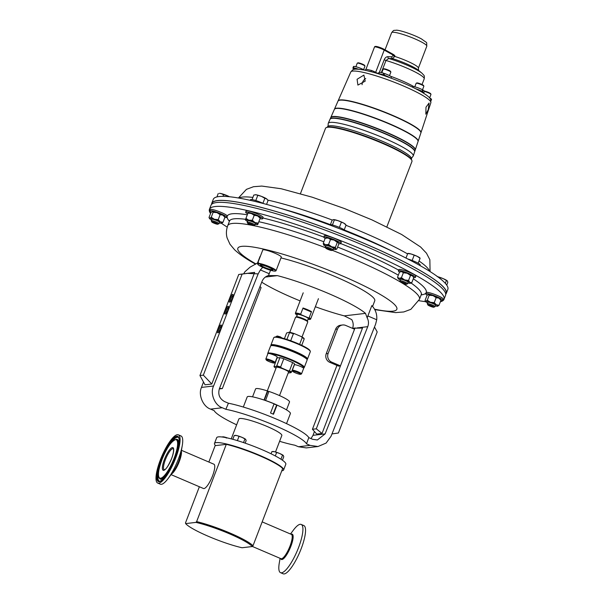 <?xml version="1.0" encoding="UTF-8"?>
<svg xmlns="http://www.w3.org/2000/svg" width="604" height="604" viewBox="0 0 604 604"><rect width="100%" height="100%" fill="white"/><g stroke="black" fill="none" stroke-linecap="round" stroke-linejoin="round"><path stroke-width="0.91" d="M260.686 264.937A6.501 0.921 -159 0 0 260.686 264.952A6.501 0.921 -159 0 0 261.743 265.964A6.501 0.921 -159 0 0 268.41 268.856A6.501 0.921 -159 0 0 272.827 269.611A6.501 0.921 -159 0 0 272.827 269.595M261.472 266.137A6.742 0.959 -159 0 0 268.803 269.271A6.742 0.959 -159 0 0 272.948 269.769A6.742 0.959 -159 0 0 271.86 268.878A6.742 0.959 -159 0 0 265.398 266.032A6.742 0.959 -159 0 0 260.483 264.99A6.742 0.959 -159 0 0 261.472 266.137M425.994 107.195L425.828 114.186L428.213 109.754L429.089 103.005L425.994 107.195M362.068 84.681A5.821 4.077 119.1 0 1 362.559 82.333A5.821 4.077 119.1 0 1 365.707 78.475M357.077 79.283L357.9 85.081L365.186 81.147L363.895 75.092L357.077 79.283M273.997 269.437A9.521 1.351 -159 0 0 263.646 265.02A9.521 1.351 -159 0 0 257.802 264.31A9.521 1.351 -159 0 0 259.335 265.579A9.521 1.351 -159 0 0 268.455 269.595A9.521 1.351 -159 0 0 275.394 271.068A9.521 1.351 -159 0 0 273.997 269.437M257.802 264.31L257.568 263.812A9.921 1.404 21 0 1 257.546 263.586A9.921 1.404 21 0 1 264.295 264.748A9.921 1.404 21 0 1 274.442 269.15A9.921 1.404 21 0 1 276.066 270.698A9.921 1.404 21 0 1 275.9 270.849L275.394 271.068M257.546 263.586L262.763 249.996A9.921 1.404 21 0 1 269.512 251.158A9.921 1.404 21 0 1 279.66 255.56A9.921 1.404 21 0 1 281.283 257.108L276.066 270.698M424.333 91.461A4.13 0.589 21 0 1 429.806 93.507A4.13 0.589 21 0 1 430.962 94.33A4.13 0.589 21 0 1 430.969 94.42L429.625 97.923M424.393 91.106A3.632 0.513 21 0 1 429.655 92.971A3.632 0.513 21 0 1 430.667 93.695L430.962 94.33M355.892 66.712L357.243 63.186A4.13 0.589 21 0 1 357.311 63.126A4.13 0.589 21 0 1 359.961 63.639A4.13 0.589 21 0 1 363.797 65.232A4.13 0.589 21 0 1 364.952 66.055A4.13 0.589 21 0 1 364.959 66.146L363.608 69.671M357.311 63.126L357.953 62.846A3.632 0.513 21 0 1 360.278 63.299A3.632 0.513 21 0 1 363.646 64.696A3.632 0.513 21 0 1 364.657 65.421L364.952 66.055M414.797 86.81L416.148 83.284A4.13 0.589 21 0 1 416.216 83.224A4.13 0.589 21 0 1 418.957 83.767A4.13 0.589 21 0 1 423.857 86.153A4.13 0.589 21 0 1 423.865 86.244L422.513 89.77M416.216 83.224L416.858 82.944A3.632 0.513 21 0 1 419.259 83.427A3.632 0.513 21 0 1 423.563 85.519L423.857 86.153M381.788 72.676L383.14 69.15A4.13 0.589 21 0 1 383.215 69.082A4.13 0.589 21 0 1 383.253 69.067A4.13 0.589 21 0 1 387.307 70.117A4.13 0.589 21 0 1 390.848 72.019A4.13 0.589 21 0 1 390.856 72.11L389.505 75.636M389.935 77.727A6.44 0.914 -159 0 0 384.053 75.07L383.91 75.485L383.125 74.753L383.706 73.235L384.31 73.801A4.13 0.589 21 0 1 384.514 73.869M383.819 68.826A3.632 0.513 21 0 1 383.85 68.811A3.632 0.513 21 0 1 383.887 68.796A3.632 0.513 21 0 1 387.451 69.717A3.632 0.513 21 0 1 390.561 71.385L390.848 72.019M327.391 127.15L327.519 126.802A44.96 6.372 21 0 1 355.575 131.264A44.96 6.372 21 0 1 400.837 150.132A44.96 6.372 21 0 1 411.467 159.026L411.339 159.373M326.319 127.58L326.99 127.285A45.753 6.478 21 0 1 368.765 137.387A45.753 6.478 21 0 1 410.811 158.671A45.753 6.478 21 0 1 411.543 159.743L411.845 160.407A46.282 6.553 -159 0 0 411.105 159.32A46.282 6.553 -159 0 0 368.568 137.795A46.282 6.553 -159 0 0 326.319 127.58A46.282 6.553 -159 0 0 325.533 128.282L300.445 193.642M386.87 226.817L411.958 161.457A46.282 6.553 -159 0 0 411.845 160.407M420.905 132.812A44.379 6.289 -159 0 0 420.958 132.691A44.379 6.289 -159 0 0 410.441 123.941A44.379 6.289 -159 0 0 365.903 105.368A44.379 6.289 -159 0 0 338.097 100.883A44.379 6.289 -159 0 0 338.051 101.004M334.457 109.158L337.991 101.125A44.394 6.289 21 0 1 365.805 105.609A44.394 6.289 21 0 1 410.358 124.19A44.394 6.289 21 0 1 420.875 132.94L418.119 141.276A44.809 6.35 -159 0 0 407.504 132.442A44.809 6.35 -159 0 0 362.528 113.688A44.809 6.35 -159 0 0 334.457 109.158A44.809 6.35 -159 0 0 334.42 109.286M330.116 119.056L330.713 117.705A45.247 6.41 21 0 1 359.055 122.28A45.247 6.41 21 0 1 404.469 141.215A45.247 6.41 21 0 1 415.19 150.132L414.729 151.536A45.315 6.418 -159 0 0 403.993 142.612A45.315 6.418 -159 0 0 358.504 123.639A45.315 6.418 -159 0 0 330.116 119.056A45.315 6.418 -159 0 0 330.071 119.184M328.229 123.359L330.011 119.298A45.33 6.418 21 0 1 358.406 123.88A45.33 6.418 21 0 1 403.902 142.854A45.33 6.418 21 0 1 414.646 151.785L413.249 155.998A45.542 6.448 -159 0 0 402.468 147.021A45.542 6.448 -159 0 0 356.753 127.957A45.542 6.448 -159 0 0 328.229 123.359L328.032 126.244M330.811 117.463L334.359 109.4A44.817 6.35 21 0 1 362.43 113.93A44.817 6.35 21 0 1 407.421 132.691A44.817 6.35 21 0 1 418.036 141.525L415.273 149.883A45.232 6.41 -159 0 0 404.559 140.974A45.232 6.41 -159 0 0 359.154 122.038A45.232 6.41 -159 0 0 330.811 117.463A45.232 6.41 -159 0 0 330.773 117.584M426.809 46.191A18.845 2.673 -159 0 0 422.355 42.461A18.845 2.673 -159 0 0 403.381 34.556A18.845 2.673 -159 0 0 391.626 32.684C394.352 29.294 393.566 30.759 396.179 30.2C399.856 29.981 414.563 34.987 421.652 39.041C428.198 44.001 426.356 41.049 426.809 46.191L418.391 68.124A18.845 2.673 -159 0 0 413.929 64.394A18.845 2.673 -159 0 0 394.729 56.414L392.547 58.596L388.704 58.46L385.979 60.483L381.343 72.563M445.722 294.329L446.114 293.31A125.428 17.765 -159 0 0 416.443 268.478A125.428 17.765 -159 0 0 290.177 215.862A125.428 17.765 -159 0 0 211.921 203.412L211.528 204.431M250.215 200.332L250.441 199.735A9.09 1.291 21 0 1 259.403 201.796A9.09 1.291 21 0 1 263.638 203.608M328.599 224.582A9.09 1.291 21 0 1 334.337 225.534A9.09 1.291 21 0 1 343.412 229.324A9.09 1.291 21 0 1 345.571 231.106M445.76 294.239A125.624 17.795 -159 0 0 446.303 293.378L447.843 289.369A125.624 17.795 -159 0 0 418.119 264.507A125.624 17.795 -159 0 0 291.656 211.8A125.624 17.795 -159 0 0 213.28 199.328L211.74 203.337A125.624 17.795 -159 0 0 211.566 204.341M446.303 293.378A125.624 17.795 -159 0 0 416.579 268.508A125.624 17.795 -159 0 0 290.116 215.809A125.624 17.795 -159 0 0 211.74 203.337M195.877 522.4L185.67 523.6A36.232 5.134 -159 0 0 208.38 536.322A36.232 5.134 -159 0 0 242.045 547.753L252.253 546.544A36.232 5.134 -159 0 0 229.543 533.83A36.232 5.134 -159 0 0 195.877 522.4L196.625 521.614A37.025 5.247 21 0 1 253.001 545.759L252.253 546.544M171.038 474.616L203.472 488.508A13.22 3.405 -66.8 0 0 212.54 475.899A13.22 3.405 -66.8 0 0 213.884 464.197L181.449 450.305M267.3 390.886L276.345 367.323A6.546 0.929 21 0 1 284.348 369.429A6.546 0.929 21 0 1 288.569 372.011L279.524 395.575M307.474 359.093L310.313 351.702A19.57 2.771 -159 0 0 310.267 351.256A19.57 2.771 -159 0 0 294.125 342.521A19.57 2.771 -159 0 0 274.661 337.243A19.57 2.771 -159 0 0 274.103 337.372A19.57 2.771 -159 0 0 273.771 337.674L270.932 345.065A19.57 2.771 21 0 1 271.823 344.635A19.57 2.771 21 0 1 292.593 350.433A19.57 2.771 21 0 1 307.474 359.093A19.57 2.771 21 0 1 307.149 359.395L306.983 359.463M271.053 345.677L270.977 345.511A19.57 2.771 21 0 1 270.932 345.065M274.103 337.372L274.775 337.085A19.041 2.695 21 0 1 275.318 336.957A19.041 2.695 21 0 1 294.261 342.091A19.041 2.695 21 0 1 309.965 350.592L310.267 351.256M304.265 367.466L307.104 360.075A19.57 2.771 -159 0 0 307.058 359.629L306.749 358.965A19.041 2.695 -159 0 0 291.045 350.463A19.041 2.695 -159 0 0 272.102 345.322A19.041 2.695 -159 0 0 271.558 345.458L270.886 345.745A19.57 2.771 -159 0 0 270.562 346.047L267.723 353.438A19.57 2.771 21 0 1 268.606 353.008A19.57 2.771 21 0 1 289.376 358.806A19.57 2.771 21 0 1 304.265 367.466A19.57 2.771 21 0 1 303.933 367.761L303.397 367.995A4.96 0.702 -159 0 0 300.467 366.432A4.96 0.702 -159 0 0 294.39 364.824L292.276 370.32A4.96 0.702 -159 0 0 292.291 370.433L292.668 371.271A4.296 0.612 -159 0 0 295.416 372.857A4.296 0.612 -159 0 0 300.611 374.314A4.296 0.612 -159 0 0 297.931 372.562A4.296 0.612 -159 0 0 292.668 371.271M274.186 362.996L275.024 362.634A4.96 0.702 -159 0 0 275.107 362.559L277.221 357.055A4.96 0.702 -159 0 0 274.042 355.107A4.96 0.702 -159 0 0 269.996 353.687A4.96 0.702 -159 0 0 267.965 353.506L265.851 359.002A4.96 0.702 -159 0 0 265.858 359.116L266.243 359.946A4.296 0.612 -159 0 0 268.991 361.539A4.296 0.612 -159 0 0 274.186 362.996A4.296 0.612 -159 0 0 271.498 361.245A4.296 0.612 -159 0 0 266.243 359.946M275.107 362.559A4.96 0.702 -159 0 0 271.928 360.611A4.96 0.702 -159 0 0 265.851 359.002M300.611 374.314L301.449 373.952A4.96 0.702 -159 0 0 301.539 373.876A4.96 0.702 -159 0 0 298.353 371.928A4.96 0.702 -159 0 0 292.276 370.32M301.539 373.876L303.646 368.38A4.96 0.702 -159 0 0 303.389 367.987A19.041 2.695 -159 0 0 291.362 360.286A19.041 2.695 -159 0 0 269.996 353.687M307.058 359.629A19.57 2.771 -159 0 0 290.917 350.894A19.57 2.771 -159 0 0 271.445 345.609A19.57 2.771 -159 0 0 270.886 345.745M267.791 353.936L267.768 353.884A19.57 2.771 21 0 1 267.723 353.438M282.076 338.021L280.362 336.866L277.319 336.005L276.315 336.443A3.307 0.468 -159 0 0 276.262 336.488L276.096 336.926M280.422 337.613A3.307 0.468 -159 0 0 280.316 337.561A3.307 0.468 -159 0 0 276.315 336.443M309.173 317.749A8.162 1.155 21 0 1 310.615 319.086A8.162 1.155 21 0 1 310.471 319.206L309.973 319.425A7.761 1.102 -159 0 0 308.395 317.847L309.173 317.749L311.513 311.641L310.743 311.732A7.761 1.102 -159 0 0 303.518 308.644L303.027 308.002L300.679 314.11L301.169 314.752A7.761 1.102 -159 0 0 295.96 313.574A7.761 1.102 -159 0 0 295.628 313.921A7.761 1.102 -159 0 0 297.16 315.122M295.628 313.921L295.394 313.423A8.162 1.155 21 0 1 295.379 313.234A8.162 1.155 21 0 1 295.749 313.053A8.162 1.155 21 0 1 300.679 314.11M303.027 308.002A8.162 1.155 21 0 1 311.513 311.641M289.792 332.283L295.545 317.296A6.546 0.929 21 0 1 295.658 317.198A6.546 0.929 21 0 1 295.847 317.153A6.546 0.929 21 0 1 302.355 318.92A6.546 0.929 21 0 1 307.753 321.841A6.546 0.929 21 0 1 307.768 321.985L302.015 336.979M295.658 317.198L296.579 316.798A5.821 0.823 21 0 1 296.745 316.753A5.821 0.823 21 0 1 302.536 318.323A5.821 0.823 21 0 1 307.33 320.92L307.753 321.841M296.504 316.828L297.425 314.442A5.821 0.823 21 0 1 297.689 314.314A5.821 0.823 21 0 1 303.857 316.035A5.821 0.823 21 0 1 308.289 318.61L307.368 320.996M281.774 470.803A37.025 5.247 -159 0 0 283.616 469.972L285.82 464.227A37.025 5.247 -159 0 0 262.06 449.686A37.025 5.247 -159 0 0 216.685 437.689L214.48 443.434A37.025 5.247 -159 0 0 215.59 445.601M283.616 469.972A37.025 5.247 -159 0 0 259.856 455.431A37.025 5.247 -159 0 0 214.48 443.434M275.507 451.973L281.834 435.499A23.012 3.262 -159 0 0 267.066 426.454A23.012 3.262 -159 0 0 238.867 419.002L231.241 438.874M178.369 434.827L181.004 435.96A26.236 6.757 113.2 0 1 182.257 445.609A26.236 6.757 113.2 0 1 178.331 459.168A26.236 6.757 113.2 0 1 168.191 478.436A26.236 6.757 113.2 0 1 160.339 484.189L157.712 483.064A26.236 6.757 113.2 0 1 160.377 459.848A26.236 6.757 113.2 0 1 178.369 434.827A26.236 6.757 113.2 0 1 175.704 458.043A26.236 6.757 113.2 0 1 157.712 483.064M280.09 558.322L279.282 563.019A26.236 6.757 -66.8 0 0 280.535 572.675A26.236 6.757 -66.8 0 0 286.764 568.953A26.236 6.757 -66.8 0 0 300.18 542.996A26.236 6.757 -66.8 0 0 301.192 524.438A26.236 6.757 -66.8 0 0 294.963 528.16A26.236 6.757 -66.8 0 0 293.34 530.191L290.501 534.011M280.535 572.675L283.163 573.8A26.236 6.757 -66.8 0 0 289.399 570.078A26.236 6.757 -66.8 0 0 302.808 544.121A26.236 6.757 -66.8 0 0 303.827 525.563L301.192 524.438M247.655 213.907A9.09 1.291 21 0 1 245.654 212.2L246.138 210.955A9.09 1.291 21 0 1 255.099 213.016A9.09 1.291 21 0 1 263.11 217.47L262.634 218.716A9.09 1.291 21 0 1 260.007 218.656M245.654 212.2A9.09 1.291 21 0 1 254.616 214.261A9.09 1.291 21 0 1 262.634 218.716M247.685 223.284L247.179 222.181A4.13 0.589 21 0 1 247.172 222.091A4.13 0.589 21 0 1 251.249 223.027A4.13 0.589 21 0 1 254.888 225.05A4.13 0.589 21 0 1 254.82 225.111L253.71 225.594A3.262 0.461 21 0 1 250.554 224.809A3.262 0.461 21 0 1 247.685 223.284A3.262 0.461 21 0 1 250.894 223.948A3.262 0.461 21 0 1 253.71 225.594M247.172 222.091L247.723 220.649A4.13 0.589 21 0 1 251.8 221.585A4.13 0.589 21 0 1 255.439 223.608L254.888 225.05M399.659 272.14A9.09 1.291 21 0 1 398.414 270.871L398.889 269.626A9.09 1.291 21 0 1 407.843 271.687A9.09 1.291 21 0 1 415.869 276.141L415.386 277.387A9.09 1.291 21 0 1 413.612 277.493M398.414 270.871L398.414 270.871A9.09 1.291 21 0 1 407.368 272.933A9.09 1.291 21 0 1 415.386 277.387A9.09 1.291 21 0 1 415.386 277.395M400.444 281.955L399.939 280.86A4.13 0.589 21 0 1 399.931 280.762A4.13 0.589 21 0 1 404.001 281.698A4.13 0.589 21 0 1 407.647 283.729A4.13 0.589 21 0 1 407.64 283.729A4.13 0.589 21 0 1 407.572 283.789L406.462 284.273A3.262 0.461 21 0 1 403.313 283.48A3.262 0.461 21 0 1 400.444 281.955A3.262 0.461 21 0 1 400.437 281.887A3.262 0.461 21 0 1 403.646 282.627A3.262 0.461 21 0 1 406.515 284.22A3.262 0.461 21 0 1 406.462 284.273M399.931 280.762L400.482 279.32A4.13 0.589 21 0 1 400.482 279.32L400.482 279.32A4.13 0.589 21 0 1 404.552 280.256A4.13 0.589 21 0 1 408.198 282.287L407.647 283.729M325.141 238.391A9.09 1.291 21 0 1 323.804 237.07L324.28 235.824A9.09 1.291 21 0 1 329.958 236.73A9.09 1.291 21 0 1 339.108 240.543A9.09 1.291 21 0 1 341.26 242.34L340.777 243.586A9.09 1.291 21 0 1 338.708 243.638M323.804 237.07A9.09 1.291 21 0 1 329.474 237.976A9.09 1.291 21 0 1 338.625 241.789A9.09 1.291 21 0 1 340.777 243.586A106.561 15.092 21 0 1 398.693 270.147M325.835 248.161L325.329 247.059A4.13 0.589 21 0 1 325.322 246.961A4.13 0.589 21 0 1 327.897 247.376A4.13 0.589 21 0 1 332.057 249.105A4.13 0.589 21 0 1 333.038 249.928A4.13 0.589 21 0 1 332.963 249.988L331.853 250.471A3.262 0.461 21 0 1 329.671 250.026A3.262 0.461 21 0 1 326.598 248.727A3.262 0.461 21 0 1 325.835 248.161A3.262 0.461 21 0 1 327.655 248.342A3.262 0.461 21 0 1 331.135 249.777A3.262 0.461 21 0 1 331.853 250.471M325.322 246.961L325.873 245.518A4.13 0.589 21 0 1 328.448 245.934A4.13 0.589 21 0 1 332.608 247.663A4.13 0.589 21 0 1 333.589 248.486L333.038 249.928M211.249 212.238A9.09 1.291 21 0 1 209.754 210.819L210.23 209.573A9.09 1.291 21 0 1 213.053 209.679A9.09 1.291 21 0 1 222.4 212.97A9.09 1.291 21 0 1 227.202 216.089L226.727 217.334A9.09 1.291 21 0 1 224.854 217.425M209.754 210.819A9.09 1.291 21 0 1 212.57 210.924A9.09 1.291 21 0 1 221.917 214.216A9.09 1.291 21 0 1 226.727 217.334M211.778 221.91L211.279 220.807A4.13 0.589 21 0 1 211.264 220.709A4.13 0.589 21 0 1 212.548 220.762A4.13 0.589 21 0 1 216.798 222.257A4.13 0.589 21 0 1 218.98 223.676A4.13 0.589 21 0 1 218.912 223.737L217.802 224.22A3.262 0.461 21 0 1 216.844 224.129A3.262 0.461 21 0 1 213.695 223.042A3.262 0.461 21 0 1 211.778 221.91A3.262 0.461 21 0 1 212.782 221.872A3.262 0.461 21 0 1 216.33 223.14A3.262 0.461 21 0 1 217.802 224.22M211.264 220.709L211.823 219.275A4.13 0.589 21 0 1 213.099 219.32A4.13 0.589 21 0 1 217.349 220.815A4.13 0.589 21 0 1 219.539 222.234L218.98 223.676M427.277 295.22A9.09 1.291 21 0 1 425.782 293.801L426.258 292.555A9.09 1.291 21 0 1 429.082 292.661A9.09 1.291 21 0 1 438.429 295.952A9.09 1.291 21 0 1 443.23 299.071L442.755 300.316A9.09 1.291 21 0 1 440.882 300.407M425.782 293.801A9.09 1.291 21 0 1 428.598 293.906A9.09 1.291 21 0 1 437.945 297.198A9.09 1.291 21 0 1 442.755 300.316M427.806 304.884L427.307 303.782A4.13 0.589 21 0 1 427.292 303.691A4.13 0.589 21 0 1 428.576 303.737A4.13 0.589 21 0 1 432.826 305.231A4.13 0.589 21 0 1 435.008 306.651A4.13 0.589 21 0 1 434.94 306.719L433.831 307.194A3.262 0.461 21 0 1 432.872 307.111A3.262 0.461 21 0 1 429.723 306.017A3.262 0.461 21 0 1 427.806 304.884A3.262 0.461 21 0 1 428.81 304.854A3.262 0.461 21 0 1 432.351 306.122A3.262 0.461 21 0 1 433.831 307.194M427.292 303.691L427.843 302.249A4.13 0.589 21 0 1 429.127 302.302A4.13 0.589 21 0 1 433.378 303.797A4.13 0.589 21 0 1 435.559 305.209L435.008 306.651M227.232 227.119A125.624 17.795 21 0 1 221.449 223.276M210.547 213.537A125.624 17.795 21 0 1 209.452 209.301A125.624 17.795 21 0 1 287.829 221.774A125.624 17.795 21 0 1 414.291 274.473A125.624 17.795 21 0 1 444.016 299.342A125.624 17.795 21 0 1 440.369 301.758M209.452 209.301L210.985 205.292A125.624 17.795 21 0 1 289.361 217.765A125.624 17.795 21 0 1 415.831 270.464A125.624 17.795 21 0 1 445.548 295.333L444.016 299.342M243.321 407.043L247.187 396.956A23.141 3.277 21 0 1 274.065 403.827L270.547 412.993A23.141 3.277 21 0 1 272.034 413.619A23.141 3.277 21 0 1 273.484 414.253L277.002 405.088A23.141 3.277 21 0 1 290.396 413.544L286.53 423.631M425.677 301.69A125.624 17.795 21 0 1 418.874 300.686M427.587 302.936A6.614 0.936 -159 0 1 427.096 302.672A6.614 0.936 21 0 1 425.556 301.532A6.614 0.936 21 0 1 425.835 301.215A6.614 0.936 21 0 1 430.441 302.279A6.614 0.936 21 0 1 436.315 304.793A6.614 0.936 21 0 1 437.749 306.205A6.614 0.936 21 0 1 437.575 306.243A6.614 0.936 21 0 1 435.303 305.896M428.395 294.541L429.18 295.265L433 295.605A6.614 0.936 -159 0 0 428.395 294.541A6.614 0.936 -159 0 0 428.221 294.578L426.952 295.53L425.05 300.49L425.556 301.532M425.05 300.49L425.835 301.215L427.277 300.226L430.441 302.279L434.261 302.612L436.315 304.793L439.025 305.254L437.575 306.243M429.18 295.265L427.277 300.226M440.928 300.301L440.414 299.259A6.614 0.936 -159 0 0 438.874 298.119A6.614 0.936 -159 0 0 433 295.605L436.164 297.651L438.874 298.119L440.928 300.301L439.025 305.254M436.164 297.651L434.261 302.612M211.559 219.954A6.614 0.936 21 0 1 211.068 219.69A6.614 0.936 21 0 1 209.528 218.55A6.614 0.936 21 0 1 209.807 218.24A6.614 0.936 21 0 1 214.412 219.297L218.233 219.629L220.286 221.811A6.614 0.936 21 0 1 221.721 223.231A6.614 0.936 21 0 1 221.547 223.269A6.614 0.936 21 0 1 219.275 222.914M224.899 217.319L222.846 215.137A6.614 0.936 -159 0 1 224.386 216.285L224.899 217.319L222.997 222.28L220.286 221.811A6.614 0.936 -159 0 0 214.412 219.297L211.249 217.251L209.807 218.24L209.022 217.508L209.528 218.55M222.997 222.28L221.547 223.269M209.022 217.508L210.924 212.555L212.366 211.566L213.152 212.291L216.972 212.623A6.614 0.936 -159 0 1 222.846 215.137L220.135 214.677L218.233 219.629M213.152 212.291L211.249 217.251M212.366 211.566A6.614 0.936 -159 0 0 212.193 211.604L212.366 211.566A6.614 0.936 -159 0 1 216.972 212.623L220.135 214.677M325.609 246.206A6.614 0.936 21 0 1 323.676 244.937L323.276 243.238L325.609 244.711A6.614 0.936 21 0 1 331.664 246.772A6.614 0.936 21 0 1 335.779 249.067L336.843 249.052L335.771 249.482A6.614 0.936 -159 0 0 335.779 249.067L335.379 247.368L331.664 246.772L328.599 244.469L325.609 244.711A6.614 0.936 21 0 0 323.578 244.801L323.563 244.763M335.771 249.482A6.614 0.936 -159 0 1 333.853 249.293A6.614 0.936 21 0 1 333.325 249.165M338.451 242.551A6.614 0.936 -159 0 0 338.436 242.529A6.614 0.936 -159 0 0 338.346 242.393A6.614 0.936 -159 0 0 334.223 240.105A6.614 0.936 -159 0 0 328.168 238.036A6.614 0.936 -159 0 0 326.251 237.855L325.178 238.286L328.168 238.036L330.501 239.509L334.223 240.105L337.281 242.415L338.346 242.393L338.746 244.091L336.843 249.052M337.281 242.415L335.379 247.368M330.501 239.509L328.599 244.469M325.178 238.286L323.276 243.238M400.218 280.007A6.614 0.936 21 0 1 398.821 279.184A6.614 0.936 21 0 1 398.187 278.603A6.614 0.936 21 0 1 399.169 278.316A6.614 0.936 21 0 1 404.68 279.931A6.614 0.936 21 0 1 409.859 282.423A6.614 0.936 21 0 1 410.38 283.284A6.614 0.936 21 0 1 409.512 283.291A6.614 0.936 -159 0 1 407.934 282.966M398.187 278.603L397.538 277.206L399.169 278.316L401.449 277.704L404.68 279.931L408.576 280.445L409.859 282.423L411.792 282.687L410.38 283.284M400.278 271.868L401.728 271.641A6.614 0.936 -159 0 0 400.86 271.657L399.44 272.253L397.538 277.206M413.332 276.874L413.045 276.33A6.614 0.936 -159 0 0 412.419 275.749A6.614 0.936 -159 0 0 407.247 273.257A6.614 0.936 -159 0 0 401.728 271.641L403.351 272.751L407.247 273.257L410.478 275.484L412.419 275.749L413.695 277.727L411.792 282.687M410.478 275.484L408.576 280.445M403.351 272.751L401.449 277.704M247.466 221.328A6.614 0.936 21 0 1 245.435 219.924A6.614 0.936 21 0 1 245.413 219.758A6.614 0.936 21 0 1 248.795 220.188A6.614 0.936 21 0 1 254.971 222.559L258.286 223.14L257.757 224.499A6.614 0.936 21 0 1 257.629 224.605A6.614 0.936 21 0 1 255.182 224.295M257.885 224.144L257.757 224.499A6.614 0.936 -159 0 0 254.971 222.559L252.313 220.264L248.795 220.188L245.941 218.399L245.413 219.758M260.316 217.825L258.286 223.14M245.541 219.403L247.972 213.084L251.355 213.514L254.216 215.311L252.313 220.264M254.216 215.311L257.531 215.885L260.188 218.18M247.972 213.084L245.941 218.399M260.347 217.757L260.294 217.659A6.614 0.936 -159 0 0 257.531 215.885A6.614 0.936 -159 0 0 251.355 213.514A6.614 0.936 -159 0 0 248.101 212.978L248.002 213.016M221.985 436.956L224.409 437.024L226.553 438.043M227.519 437.976A5.791 0.823 -159 0 0 224.409 437.024A5.791 0.823 -159 0 0 222.853 436.835L221.925 436.964M271.053 453.785L271.883 451.626L274.397 451.686L279.697 453.491L283.321 455.514A5.791 0.823 -159 0 0 283.314 455.499L283.767 456.715L282.423 460.21M275.303 455.945L276.549 452.698M280.958 459.221L282.491 455.242M283.314 455.499A5.791 0.823 -159 0 0 279.697 453.491A5.791 0.823 -159 0 0 274.397 451.686A5.791 0.823 -159 0 0 272.842 451.49L271.913 451.618M232.812 439.297L234.261 435.514L236.776 435.567L242.076 437.379L245.7 439.395A5.791 0.823 -159 0 0 245.7 439.395A5.791 0.823 -159 0 0 245.685 439.387L246.145 440.603L245.164 443.155M237.38 440.618L238.927 436.586M234.352 435.499L235.22 435.378A5.791 0.823 -159 0 1 236.776 435.567A5.791 0.823 -159 0 1 242.076 437.379A5.791 0.823 -159 0 1 245.685 439.387M243.533 442.596L244.862 439.131M277.002 405.088L273.997 404.023M273.151 414.102L276.594 405.133M264.024 400.044L267.421 390.924L268.848 391.588M267.715 391.218L264.295 400.135M265.541 400.565L268.908 391.422A18.18 2.575 -159 0 1 289.52 401.992L286.5 409.874M278.421 405.722A18.18 2.575 -159 0 0 265.443 400.467M263.948 399.969A18.18 2.575 -159 0 0 261.321 399.161M267.421 390.924A18.18 2.575 -159 0 0 255.575 388.961L252.548 396.843M308.025 319.289A7.761 1.102 -159 0 0 309.973 319.425M308.395 317.847L301.169 314.752M310.743 311.732L303.518 308.644M292.646 362.551L289.49 370.788A9.656 1.367 21 0 1 291.438 372.147L294.601 363.91A9.656 1.367 -159 0 0 292.646 362.551L283.789 358.761A9.656 1.367 -159 0 0 279.924 357.621L277.01 357.968L273.982 366.658A9.128 1.291 -159 0 0 276.02 368.161M279.924 357.621L276.76 365.858A9.656 1.367 21 0 1 280.626 366.998L283.789 358.761M291.438 372.147L290.924 372.676A9.128 1.291 -159 0 0 288.304 370.856L289.49 370.788M280.626 366.998L281.434 367.911A9.128 1.291 -159 0 0 276.239 366.386L276.76 365.858M290.924 372.676L288.667 372.94A9.128 1.291 -159 0 1 288.244 372.849M281.434 367.911L288.304 370.856M273.982 366.658L276.239 366.386M301.426 336.662A9.128 1.291 21 0 1 304.054 338.482L304.19 338.935A9.656 1.367 -159 0 0 302.234 337.576L301.426 336.662L294.563 333.718L293.378 333.778A9.656 1.367 -159 0 0 289.512 332.645L289.369 332.192L286.598 332.985L284.416 338.67M289.512 332.645L286.9 339.448M290.698 340.747L293.378 333.778M302.234 337.576L299.637 344.348M301.736 345.322L304.19 338.935M289.369 332.192A9.128 1.291 21 0 1 294.563 333.718M208.856 462.045L215.145 445.654L226.289 444.34L196.625 521.614M253.001 545.759L282.664 468.485A37.025 5.247 21 0 0 226.289 444.34M185.67 523.6L185.481 522.928L199.365 486.756M437.137 276.557L443.185 278.625L447.322 280.928A6.614 0.936 -159 0 0 447.322 280.928A6.614 0.936 -159 0 0 447.307 280.913A6.614 0.936 -159 0 0 443.185 278.625A6.614 0.936 -159 0 0 437.621 276.677M447.307 280.913L447.828 282.302L446.741 285.133M445.322 283.344L446.371 280.618M222.936 196.36L223.556 194.737L221.109 193.574A6.614 0.936 -159 0 0 219.335 193.356L221.109 193.574A6.614 0.936 21 0 1 227.157 195.643L229.097 196.708M229.497 196.745A6.614 0.936 -159 0 0 227.157 195.643L223.556 194.737M216.934 196.912L218.24 193.514M333.408 219.607A6.614 0.936 -159 0 0 333.385 219.607A6.614 0.936 -159 0 0 333.378 219.607L338.013 220.664A6.614 0.936 -159 0 0 333.408 219.607L332.087 220.286L330.456 224.522M344.235 229.807L346.062 225.05L343.887 223.178A6.614 0.936 -159 0 0 338.013 220.664L343.887 223.178A6.614 0.936 21 0 1 345.345 224.197L346.009 224.99M332.419 224.967L334.314 220.022M339.38 227.406L341.298 222.4M420.105 258.18L419.954 257.999A6.614 0.936 -159 0 0 417.273 256.353A6.614 0.936 -159 0 0 411.105 253.982A6.614 0.936 -159 0 0 407.994 253.408L407.76 253.438M407.715 253.552L405.994 258.051L407.715 253.552L411.105 253.982L417.273 256.353L420.059 258.293M412.154 260.467L414.08 255.462M418.179 263.216L420.052 258.338M407.813 258.988A9.09 1.291 21 0 1 416.315 262.249A9.09 1.291 21 0 1 420.173 264.922L419.939 265.526M252.057 199.599L253.801 195.054L255.96 194.76L261.479 196.376A6.614 0.936 -159 0 0 255.96 194.76A6.614 0.936 -159 0 0 255.235 194.737A6.614 0.936 -159 0 0 255.152 194.752M262.921 203.269L264.831 198.293L261.479 196.376A6.614 0.936 21 0 1 266.651 198.867L268.055 200.528L266.568 204.394M267.247 199.396A6.614 0.936 -159 0 0 267.202 199.328A6.614 0.936 -159 0 0 266.651 198.867L264.831 198.293M255.794 200.536L257.704 195.553M393.249 54.398L393.166 54.345A0.793 0.559 119.1 0 1 393.332 55.16L384.212 50.087L375.673 72.329L377.621 73.409L379.335 72.435L384.197 59.766C385.08 57.742 386.318 56.708 387.911 56.678L391.785 56.814L393.332 55.16L394.948 55.832L394.729 56.414L393.113 55.742M393.763 54.647L394.948 55.832M370.939 71.687L364.733 70.155C352.593 68.192 353.4 69.143 350.781 72.004L338.097 100.883M364.65 70.139L365.662 69.717A1.586 1.57 44 0 0 365.994 69.196L371.505 70.464A5.949 0.846 21 0 1 375.673 72.329A1.586 1.11 119.1 0 0 375.537 72.933M387.911 56.678A1.586 1.125 91.9 0 0 388.704 58.46A25.942 3.677 -159 0 1 417.145 70.064A25.942 3.677 -159 0 1 421.849 73.099L418.157 70.079A21.019 2.975 -159 0 0 414.344 67.618A21.019 2.975 -159 0 0 392.547 58.596A1.586 1.125 92.4 0 1 391.785 56.814M370.999 71.65L371.505 70.464M383.125 74.753A6.44 0.914 -159 0 0 378.859 73.945M383.91 75.485A3.435 0.491 -159 0 0 382.272 75.055M386.371 76.451A3.435 0.491 -159 0 0 384.408 75.651L384.053 75.07L384.635 73.552A6.44 0.914 -159 0 1 391.407 77.116L391.022 78.127M383.706 73.235A6.44 0.914 -159 0 0 379.387 72.503L378.829 73.937M418.346 90.147A3.435 0.491 -159 0 1 420.037 90.917L421.977 91.317A6.44 0.914 -159 0 0 415.635 88.735M421.026 91.627A3.435 0.491 -159 0 0 420.376 91.106L422.611 91.665L423.193 90.147L422.49 89.973M423.2 92.918A6.44 0.914 -159 0 0 423.834 92.767A6.44 0.914 -159 0 0 422.611 91.665M421.977 91.317L422.558 89.8A6.44 0.914 -159 0 0 416.186 87.21A6.44 0.914 -159 0 0 412.389 86.636L412.23 87.052M423.834 92.767L424.416 91.249A6.44 0.914 -159 0 0 423.193 90.147M355.824 68.992L353.068 67.935A6.44 0.914 -159 0 0 352.902 68.056A6.44 0.914 -159 0 0 354.435 69.332M356.579 69.128A3.435 0.491 -159 0 0 355.952 69.052L353.363 67.905L353.944 66.387A6.44 0.914 -159 0 1 358.753 67.603A6.44 0.914 -159 0 1 364.318 70.072M358.383 69.188A6.44 0.914 -159 0 0 353.363 67.905M353.068 67.935L353.65 66.425A6.44 0.914 -159 0 0 353.483 66.538L352.902 68.056M431.007 100.755L431.52 99.426A6.44 0.914 -159 0 0 429.663 97.976M233.152 295.462A3.397 0.876 -66.8 0 0 230.962 298.716A3.397 0.876 -66.8 0 0 230.509 301.63M229.981 298.429A4.228 1.087 -66.8 0 0 229.882 302.143A4.228 1.087 -66.8 0 0 232.457 298.134A4.228 1.087 -66.8 0 0 233.091 294.646A4.228 1.087 -66.8 0 0 229.981 298.429M218.225 329.052A4.228 1.087 -66.8 0 0 218.119 332.774A4.228 1.087 -66.8 0 0 220.694 328.765A4.228 1.087 -66.8 0 0 221.336 325.269A4.228 1.087 -66.8 0 0 218.225 329.052M221.396 326.084A3.397 0.876 -66.8 0 0 219.207 329.339A3.397 0.876 -66.8 0 0 218.754 332.253M225.405 310.358A4.228 1.087 -66.8 0 0 225.3 314.072A4.228 1.087 -66.8 0 0 227.874 310.063A4.228 1.087 -66.8 0 0 228.516 306.575A4.228 1.087 -66.8 0 0 225.405 310.358M228.569 307.383A3.397 0.876 -66.8 0 0 226.387 310.645A3.397 0.876 -66.8 0 0 225.926 313.552M222.257 407.745L210.592 409.119C203.019 406.673 198.006 394.729 201.479 387.413L213.589 385.986C209.89 393.332 214.662 405.299 222.257 407.745L225.866 409.293A49.588 7.022 -159 0 1 274.835 425.541A49.588 7.022 -159 0 1 306.5 443.834L308.81 437.658A49.588 7.022 -159 0 0 277.176 419.433A49.588 7.022 -159 0 0 228.418 403.223L224.567 401.577C219.494 398.716 217.772 394.397 219.411 388.621L262.045 281.381C263.321 278.399 265.458 276.458 268.47 275.552L277.402 275.635L265.375 277.055M372.593 306.439L374.752 300.8A61.487 8.713 -159 0 0 335.303 276.647A61.487 8.713 -159 0 0 280.973 257.908M260.415 256.119A61.487 8.713 -159 0 0 259.939 256.73L257.614 262.8M261.728 282.181A61.487 8.713 -159 0 0 292.872 297.87A61.487 8.713 -159 0 0 300.12 300.89M270.569 270.267L268.47 275.552M315.348 306.734A61.487 8.713 -159 0 0 344.257 315.869L365.488 313.363A61.487 8.713 -159 0 0 328.787 293.635A61.487 8.713 -159 0 0 277.402 275.635M308.81 437.658L312.661 439.304L317.357 439.991L325.118 433.899L367.753 326.658L357.039 327.927M316.3 428.817L322.023 433.468L316.753 434.095L312.434 429.27L316.3 428.817L340.46 365.873L331.649 362.106L329.754 362.325A6.614 6.319 -96.7 0 1 326.228 353.702L335.613 329.256A6.614 6.319 -96.7 0 1 340.709 325.209L342.604 324.982A6.614 6.319 83.3 0 0 337.508 329.037L335.613 329.256M336.949 365.405L312.434 429.27M322.023 433.468L362.476 328.078L352.185 328.206M342.604 324.982A6.614 6.319 83.3 0 1 345.722 325.443L354.533 329.21L355.046 327.866M354.533 329.21L340.46 365.873L338.565 366.099L329.754 362.325M326.228 353.702L328.123 353.476L337.508 329.037M328.123 353.476A6.614 6.319 83.3 0 0 331.649 362.106M210.592 409.119L214.201 410.667A49.588 7.022 -159 0 0 236.64 424.816M201.479 387.413L203.488 381.992M243.684 273.763L244.93 271.747L250.018 267.202L258.452 262.43M225.866 409.293L228.418 403.223M269.248 273.725L260.377 269.928L258.157 273.891L246.749 273.325M213.589 385.986L258.157 273.891M306.5 443.834L310.109 445.375L317.998 446.522L326.1 443.072L331.037 436.292L375.605 324.197L376.722 319.758C377.198 314.284 375.567 309.573 371.822 305.624L367.164 317.825C368.682 320.671 368.878 323.616 367.753 326.658M279.599 441.305A49.588 7.022 -159 0 0 294.835 445.208L298.444 446.749L310.109 445.375M238.731 274.48L254.646 272.366L211.785 384.016L205.043 384.808L199.939 375.545L203.337 375.144L242.129 274.08L238.731 274.48L199.939 375.545M262.74 267.33L260.377 269.928M311 438.595L313.015 435.325L314.435 431.498M365.488 313.363L367.164 317.825M352.57 328.448C353.612 325.413 353.34 322.476 351.77 319.637L344.257 315.869M367.859 315.96L376.722 319.758M317.998 446.522L306.281 447.904L298.444 446.749M254.646 272.366L242.129 274.08M211.785 384.016L203.337 375.144M374.488 327.013L377.198 331.936L338.406 433L331.981 433.929M219.501 388.395L222.34 388.568L219.297 388.923M260.037 286.447L261.087 287.625L222.34 388.568M164.235 469.836A11.506 2.967 113.2 0 1 165.405 459.652A11.506 2.967 113.2 0 1 173.295 448.681L173.295 448.681C173.031 447.677 174.858 449.761 171.604 458.542C168.712 465.02 166.53 468.651 165.066 469.436L164.235 469.836M164.439 459.372A12.322 3.179 113.2 0 1 172.412 447.556A12.322 3.179 113.2 0 1 171.642 458.527A12.322 3.179 113.2 0 1 163.669 470.335A12.322 3.179 113.2 0 1 164.439 459.372M369.376 71.227L369.331 71.219C384.303 74.934 407.511 84.009 419.946 91.015C429.233 96.376 430.207 98.324 430.72 99.713L430.856 102.74A42.884 6.078 -159 0 0 420.694 94.292A42.884 6.078 -159 0 0 377.651 76.338A42.884 6.078 -159 0 0 350.781 72.004M421.849 73.099C424.461 76.013 424.544 75.062 424.212 78.852A28.124 3.986 -159 0 0 417.56 73.28A28.124 3.986 -159 0 0 385.979 60.483L384.197 59.766M390.599 76.27A28.124 3.986 21 0 1 412.691 85.957A28.124 3.986 21 0 1 413.816 86.591M391.958 251.151A102.695 14.549 -159 0 0 344.808 230.192M329.784 224.424A102.695 14.549 -159 0 0 280.377 208.32M429.587 271.256A102.695 14.549 -159 0 0 419.033 260.996M407.579 253.899A102.695 14.549 -159 0 0 405.292 252.615A102.695 14.549 -159 0 0 345.964 225.3M181.328 451.022A13.22 3.405 113.2 0 1 179.252 461.637A13.22 3.405 113.2 0 1 171.468 474.034M182.257 445.609L180.777 454.216A13.764 3.549 113.2 0 1 178.724 461.328A13.764 3.549 113.2 0 1 173.401 471.437L168.191 478.436M161.283 459.901A24.115 6.214 113.2 0 1 178.407 437.326C180.226 440.067 179.162 446.998 175.198 458.111C169.211 472.268 163.986 480.021 159.539 481.365A24.115 6.214 113.2 0 1 161.283 459.901M160.853 459.795A24.598 6.342 113.2 0 1 176.768 436.216A24.598 6.342 113.2 0 1 175.22 458.104A24.598 6.342 113.2 0 1 159.313 481.682A24.598 6.342 113.2 0 1 160.853 459.795M159.841 481.343A23.866 6.146 113.2 0 1 159.426 467.511M168.614 471.762A21.578 5.557 113.2 0 1 159.826 478.753L159.411 478.3A21.329 5.496 113.2 0 0 174.556 458.338A21.329 5.496 113.2 0 0 176.096 439.35L176.708 439.342A21.578 5.557 113.2 0 1 177.712 450.516M176.096 439.35C171.332 441.086 166.606 447.866 161.932 459.674A20.838 5.368 113.2 0 1 175.432 439.689A20.838 5.368 113.2 0 1 174.126 458.232A20.838 5.368 113.2 0 1 160.649 478.202A20.838 5.368 113.2 0 1 161.955 459.667C158.218 470.244 157.38 476.458 159.411 478.3M252.351 546.446L280.943 558.692A13.22 3.405 -66.8 0 0 284.084 556.82A13.22 3.405 -66.8 0 0 290.841 543.736A13.22 3.405 -66.8 0 0 291.354 534.381L262.166 521.879M280.724 558.594A13.764 3.549 -66.8 0 0 284.68 557.53A13.764 3.549 -66.8 0 0 292.23 542.203A13.764 3.549 -66.8 0 0 291.136 534.283M337.606 247.051A102.695 14.549 21 0 1 396.941 274.367A102.695 14.549 21 0 1 398.33 275.145M411.067 283.019A102.695 14.549 21 0 1 421.237 294.692L421.66 294.08M413.287 278.791A106.561 15.092 21 0 1 421.162 294.888M245.579 219.312A102.695 14.549 21 0 0 229.49 221.087L227.7 225.73A102.695 14.549 21 0 1 252.132 225.345M253.529 225.624A102.695 14.549 21 0 1 325.647 247.753M332.26 250.298A102.695 14.549 21 0 1 395.159 279.01A102.695 14.549 21 0 1 400.58 282.121M258.829 221.721A102.695 14.549 21 0 1 323.842 241.766M255.666 263.782A85.134 12.057 21 0 1 265.654 249.565A85.134 12.057 21 0 1 376.685 292.419A85.134 12.057 21 0 1 374.533 309.188M229.414 221.275A106.561 15.092 21 0 1 247.315 214.79M262.914 217.991A106.561 15.092 21 0 1 323.797 237.085M401.69 282.785A102.695 14.549 21 0 1 419.455 299.335L421.237 294.692M168.297 446.809A23.866 6.146 113.2 0 1 178.588 437.56M332.366 220.075A102.695 14.549 -159 0 0 267.791 200.098M252.887 197.425A102.695 14.549 -159 0 0 238.965 198.082M375.794 46.953A5.157 0.732 21 0 1 377.885 46.802A5.157 0.732 21 0 1 383.94 49.226A0.793 0.559 119.1 0 1 384.212 50.087A5.949 0.846 -159 0 0 378.217 47.588A5.949 0.846 -159 0 0 374.503 46.999L365.971 69.241A5.949 0.846 21 0 1 365.994 69.196M365.956 69.286A5.949 0.846 21 0 1 365.971 69.241L365.662 69.717M384.129 49.332L393.061 54.3A0.793 0.559 119.1 0 1 393.166 54.345L384.038 49.264C378.036 46.493 374.858 45.738 374.503 46.999M313.015 435.325L325.118 433.899M430.856 102.74L420.958 132.691M413.249 155.998L411.467 158.271M424.212 78.852L422.03 84.53M418.391 68.124L418.58 70.464M238.414 197.991L246.447 189.346L253.514 186.712L261.774 186.07L281.17 188.75L312.14 197.176L344.439 208.531L371.928 219.871L401.584 234.45L420.58 246.983L426.477 253.204L429.859 259.712L430.063 271.551M310.615 319.086L318.444 298.678M227.7 225.73C226.198 230.011 226.009 234.11 227.149 238.029L229.981 244.258L234.594 249.769C239.735 254.548 246.772 259.365 255.703 264.227M374.782 309.633L395.514 312.608L403.774 311.958L410.848 309.331L419.455 299.335M229.49 221.087L229.58 220.347M295.379 313.234L303.208 292.827M391.626 32.684L385.042 49.822M383.85 68.811L383.215 69.082"/></g></svg>
